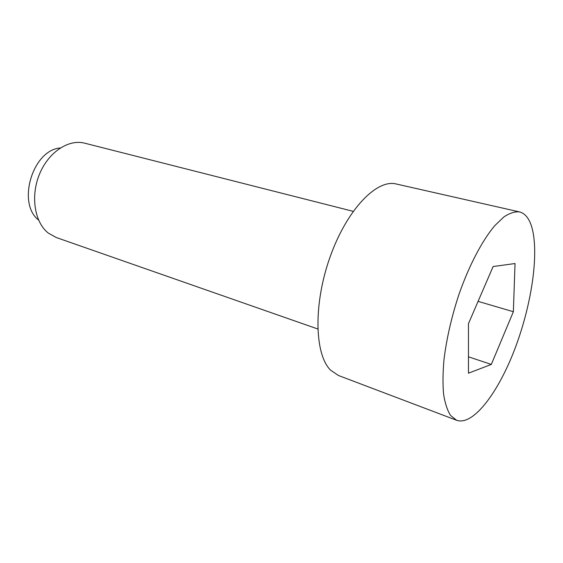 <?xml version="1.0" encoding="UTF-8"?>
<svg xmlns="http://www.w3.org/2000/svg" width="563" height="563" viewBox="0 0 563 563"><rect width="100%" height="100%" fill="white"/><g stroke="black" fill="none" stroke-linecap="round" stroke-linejoin="round"><path stroke-width="0.84" d="M353.184 211.343L84.647 143.171C68.651 138.892 48.439 152.137 39.452 174.27C30.339 196.339 34.632 222.392 48.27 233.068L56.237 237.516L317.757 328.968M450.541 415.445L456.684 420.308C473.363 426.128 498.783 391.954 515.434 347.371C532.176 302.774 539.628 250.479 531.233 225.362C528.608 217.719 524.681 213.229 519.445 211.899C514.8 211.456 509.614 213.138 503.878 216.938L494.814 225.608C482.266 240.408 469.092 265.391 458.944 294.442C451.561 316.906 446.586 338.588 444.003 359.476C442.835 372.572 442.701 384.177 443.595 394.283C445.044 403.326 447.36 410.378 450.541 415.445M519.445 211.899L396.183 183.981C376.802 178.879 346.928 209.499 330.143 256.791C313.204 303.992 314.513 354.507 330.629 370.208L338.504 375.521L456.684 420.308M513.365 311.719L491.323 364.423L468.472 373.199L468.465 323.648L493.111 266.545L515.032 263.533L513.365 311.719L478.086 301.374M491.323 364.423L468.472 356.822M60.234 147.999C32.753 149.864 16.672 203.278 38.551 220.006"/></g></svg>
